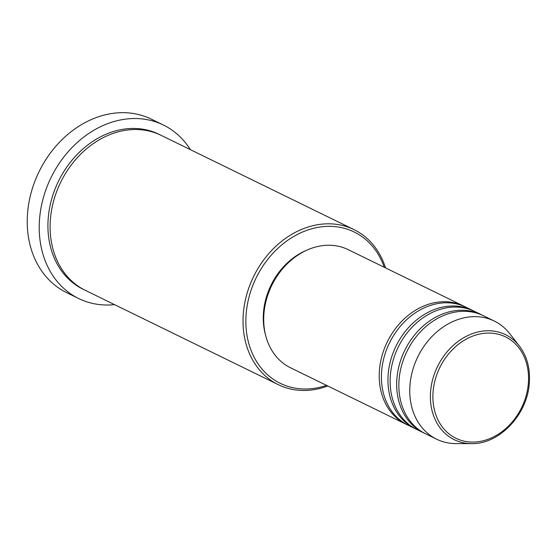 <?xml version="1.0" encoding="UTF-8"?>
<svg xmlns="http://www.w3.org/2000/svg" width="557" height="557" viewBox="0 0 557 557"><rect width="100%" height="100%" fill="white"/><g stroke="black" fill="none" stroke-linecap="round" stroke-linejoin="round"><path stroke-width="0.84" d="M407.174 424.782A65.733 53.04 -64 0 1 406.074 424.26A65.733 53.04 -64 0 1 379.651 368.059A65.733 53.04 -64 0 1 463.807 306.155A65.733 53.04 -64 0 1 464.886 306.705M415.891 429.043A65.733 53.04 -64 0 1 414.798 428.521L408.26 425.325A65.733 53.04 -64 0 1 381.837 369.124A65.733 53.04 -64 0 1 465.986 307.22L472.524 310.416A65.733 53.04 -64 0 1 473.61 310.966M414.798 428.521A65.733 53.04 -64 0 1 388.375 372.32A65.733 53.04 -64 0 1 472.524 310.416M424.615 433.304A65.733 53.04 -64 0 1 423.515 432.789L416.977 429.586A65.733 53.04 -64 0 1 390.554 373.385A65.733 53.04 -64 0 1 474.703 311.481L481.241 314.677A65.733 53.04 -64 0 1 482.327 315.227M423.515 432.789A65.733 53.04 -64 0 1 397.092 376.581A65.733 53.04 -64 0 1 481.241 314.677M436.597 439.181L425.694 433.854A65.733 53.04 -64 0 1 399.272 377.646A65.733 53.04 -64 0 1 483.427 315.742L494.324 321.069A65.733 53.04 -64 0 1 509.766 333.699L519.298 345.918A58.436 47.15 -64 0 0 467.003 335.955A58.436 47.15 -64 0 0 430.763 389.726A58.436 47.15 -64 0 0 471.542 443.623L456.044 443.609A65.733 53.04 -64 0 1 436.597 439.181A65.733 53.04 -64 0 1 410.175 382.979A65.733 53.04 -64 0 1 494.324 321.069M384.267 267.276A84.218 67.961 116 0 0 309.149 229.561A84.218 67.961 116 0 0 246.396 311.328A84.218 67.961 116 0 0 326.534 385.381M327.788 385.994A86.272 69.618 -64 0 1 278.256 384.65A86.272 69.618 -64 0 1 243.576 310.883A86.272 69.618 -64 0 1 354.022 229.63A86.272 69.618 -64 0 1 385.514 267.889M163.438 125.047L151.448 119.184A96.542 77.903 116 0 0 27.85 210.114A96.542 77.903 116 0 0 66.659 292.655L78.648 298.517A96.542 77.903 -64 0 1 39.839 215.97A96.542 77.903 -64 0 1 163.438 125.047A96.542 77.903 -64 0 1 190.341 149.631M278.256 384.65L85.339 290.357A86.272 69.618 -64 0 1 50.659 216.589A86.272 69.618 -64 0 1 161.105 135.337L354.022 229.63M406.074 424.26L290.545 367.794A65.733 53.04 -64 0 1 264.122 311.593A65.733 53.04 -64 0 1 348.271 249.682L463.807 306.155M265.529 334.98A63.679 51.383 -64 0 1 263.67 310.437A63.679 51.383 -64 0 1 307.018 250.1M114.575 304.644A96.542 77.903 -64 0 1 78.648 298.517M528.196 385.131A56.452 45.556 116 0 0 486.637 333.121A56.452 45.556 116 0 0 433.242 390.032A56.452 45.556 116 0 0 474.801 442.042A56.452 45.556 116 0 0 528.196 385.131M84.253 289.814A86.272 69.618 -64 0 1 48.48 215.524A86.272 69.618 -64 0 1 160.012 134.815M471.542 443.623C498.578 444.458 526.504 415.766 529.15 384.824C530.633 369.576 527.347 356.612 519.298 345.918"/></g></svg>
